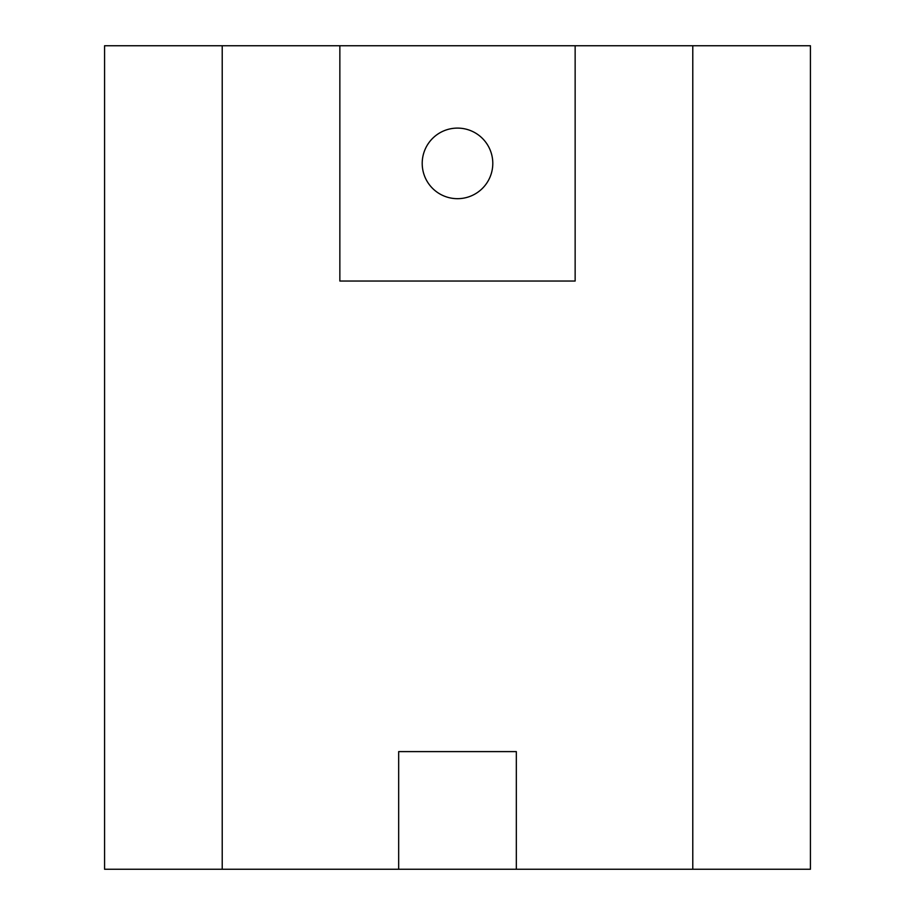 <?xml version="1.0" encoding="UTF-8"?>
<svg xmlns="http://www.w3.org/2000/svg" width="915" height="915" viewBox="0 0 915 915"><rect width="100%" height="100%" fill="white"/><g stroke="black" fill="none" stroke-linecap="round" stroke-linejoin="round"><path stroke-width="1.37" d="M457.5 128.1A35.296 35.296 0 0 0 422.204 163.396A35.296 35.296 0 0 0 457.5 198.681A35.296 35.296 0 0 0 492.796 163.396A35.296 35.296 0 0 0 457.5 128.1M575.146 45.75L339.854 45.75L339.854 281.031L575.146 281.031L575.146 45.75L810.427 45.75L810.427 869.25L516.323 869.25L516.323 751.604L398.677 751.604L398.677 869.25L104.573 869.25L104.573 45.75L339.854 45.75M398.677 869.25L516.323 869.25M398.677 751.604L516.323 751.604M222.219 45.75L222.219 869.25M692.781 869.25L692.781 45.75"/></g></svg>
